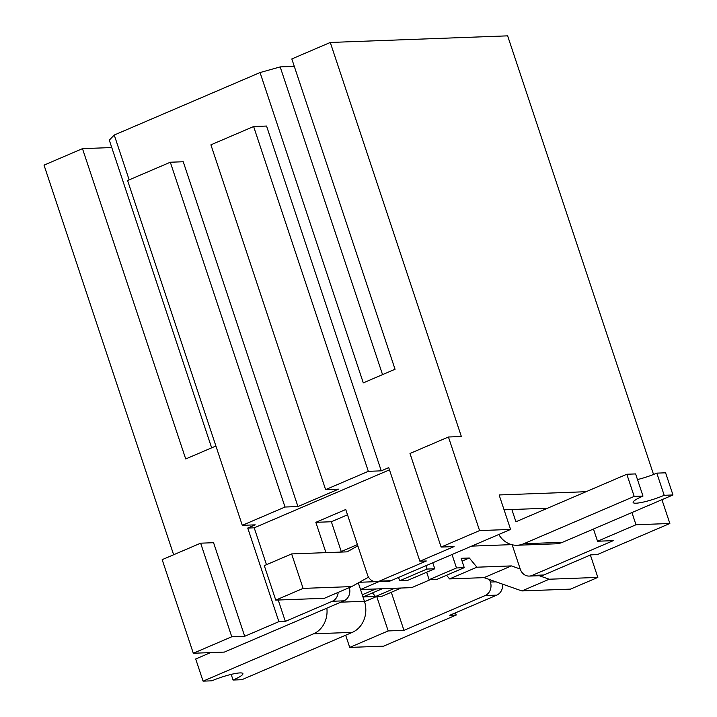 <?xml version="1.0" encoding="UTF-8"?>
<svg xmlns="http://www.w3.org/2000/svg" width="717" height="717" viewBox="0 0 717 717"><rect width="100%" height="100%" fill="white"/><g stroke="black" fill="none" stroke-linecap="round" stroke-linejoin="round"><path stroke-width="1.08" d="M325.921 552.637L315.838 522.326L331.353 521.743L341.256 551.525L340.225 552.108M315.838 522.326L345.746 509.509L367.507 574.935A10.513 9.151 87.9 0 0 376.443 581.783A10.513 9.151 87.9 0 0 379.329 581.128L426.337 560.99L419.875 561.223L454.049 546.587L441.116 547.062L479.574 530.589L510.594 529.433L390.962 580.689A10.513 9.151 -92.1 0 1 388.076 581.344L376.443 581.783M211.658 447.847L109.298 140.12L114.245 135.029L260.056 72.551L280.177 66.896L294.293 66.376M260.056 72.551L363.286 382.869L395.049 369.264L291.819 58.946L330.277 42.464L461.363 436.519L448.439 437.003L479.574 530.589M653.546 474.466L507.636 35.85L330.277 42.464M173.639 554.752L44.024 165.125L82.482 148.643L111.762 147.55M364.559 601.671L376.721 596.454L362.999 596.965L382.295 588.729L375.833 588.971L362.264 594.778M210.583 652.604L195.696 658.986L203.072 681.15L211.856 680.818A21.555 3.37 161.6 0 1 242.911 673.621A21.555 3.37 161.6 0 1 233.061 680.03L241.853 679.707L352.316 632.367A24.181 21.044 -92.1 0 0 364.433 601.294L358.312 582.885L360.526 589.535L411.719 587.626L430.388 579.632M360.526 589.535L378.845 581.693M504.069 509.814L547.618 508.192M586.076 491.71L499.122 494.954L510.594 529.433M471.652 546.121L511.615 544.633M382.546 374.624L280.177 66.896M485.131 595.567L496.764 595.137L449.765 615.276L456.227 615.034L383.595 646.151L349.726 647.415L388.184 630.933L403.958 630.351L485.131 595.567A10.513 9.151 -92.1 0 0 490.401 582.052L489.568 579.569M376.721 596.454L388.184 630.933M345.675 635.217L349.726 647.415M613.295 540.645L532.131 575.428L543.764 574.998L590.754 554.859L597.225 554.617L669.857 523.491L635.988 524.754L597.53 541.236L613.295 540.645M597.53 541.236L593.47 529.038M635.988 524.754L631.928 512.556M512.162 544.768L520.309 569.235A10.513 9.151 -92.1 0 0 529.245 576.083A10.513 9.151 -92.1 0 0 532.131 575.428M242.292 525.337L127.59 180.532L170.314 162.23L183.238 161.746L297.94 506.543L285.016 507.027L242.292 525.337L255.216 524.853L247.741 528.053L278.877 621.648L285.339 621.406L332.329 601.267L343.972 600.828L224.34 652.094L193.312 653.25L231.77 636.768L200.643 543.181L162.176 559.663L193.312 653.25M278.877 621.648L244.703 636.284L231.77 636.768M343.972 600.828A10.513 9.151 -92.1 0 0 349.322 587.599M391.294 592.287L403.958 630.351M215.907 446.019L185.712 458.961L82.482 148.643M325.608 489.63L210.906 144.834L253.63 126.533L266.554 126.049L381.256 470.845L368.332 471.329L325.608 489.63L338.532 489.155L297.94 506.543M419.875 561.223L388.739 467.636L381.256 470.845M129.159 179.859L114.245 135.029M244.703 636.284L213.567 542.697L200.643 543.181M661.943 499.704L669.857 523.491M448.439 437.003L409.99 453.476L441.116 547.062M455.492 612.82L456.227 615.034M247.741 528.053L254.203 527.811L389.474 469.85M170.314 162.23L285.016 507.027M253.63 126.533L368.332 471.329M254.203 527.811L266.473 564.7M278.223 600.021L285.339 621.406M338.182 592.376A10.513 9.151 87.9 0 1 332.329 601.267M496.764 595.137A10.513 9.151 -92.1 0 0 502.572 584.149M529.245 576.083L540.878 575.652A10.513 9.151 -92.1 0 0 543.764 574.998M672.976 494.972L562.513 542.303A24.181 21.044 -92.1 0 1 555.872 543.809L517.091 545.252A24.181 21.044 87.9 0 0 523.733 543.746L634.195 496.415L642.988 496.092A21.555 3.37 161.6 0 0 633.138 502.5A21.555 3.37 161.6 0 0 664.193 495.295L672.976 494.972L665.6 472.808L656.817 473.13A21.555 3.37 161.6 0 1 637.485 479.565M517.091 545.252A24.181 21.044 87.9 0 1 498.79 534.488M634.195 496.415L626.819 474.251L635.612 473.919L642.988 496.092M517.208 521.223L515.765 521.277A0.529 0.457 -92.1 0 0 516.357 521.582L626.819 474.251M515.765 521.277L511.857 509.527M664.193 495.295L656.817 473.13M203.072 681.15L313.535 633.819A24.181 21.044 87.9 0 0 326.862 608.159M394.78 588.263L401.242 588.021L382.018 596.257L375.556 596.499L394.78 588.263M372.446 592.95L375.556 596.499M233.061 680.03L231.188 674.392M398.544 577.445L399.647 580.779L407.426 580.483L434.771 568.769L432.772 562.773M359.396 582.276L374.964 581.693M357.828 545.843L347.1 551.848L291.631 553.918L264.286 565.632L275.758 600.111L324.362 598.301L351.706 586.587L368.529 577.167M347.512 514.815L331.353 521.743M357.416 544.606L341.256 551.525M291.631 553.918L303.103 588.397L275.758 600.111M303.103 588.397L351.706 586.587M425.889 565.731L426.991 569.056L399.647 580.779M426.991 569.056L434.771 568.769M520.228 569.02L511.4 565.91L476.913 567.201L469.321 557.996L461.148 558.301L464.266 567.667L456.487 567.963L452.024 554.528M590.387 555.021L597.835 577.409L549.222 579.219L539.247 575.706M549.222 579.219L521.886 590.933L570.49 589.123L597.835 577.409M521.886 590.933L484.056 577.633L511.4 565.91M484.056 577.633L449.568 578.915L476.913 567.201M462.08 561.106L469.321 557.996M449.568 578.915L446.548 575.258M456.487 567.963L429.142 579.677L436.922 579.39L464.266 567.667M429.142 579.677L426.669 572.238M490.401 582.052L496.039 581.846M379.329 581.128L390.962 580.689M523.733 543.746L562.513 542.303M340.844 602.172L364.433 601.294M352.316 632.367L313.535 633.819"/></g></svg>
